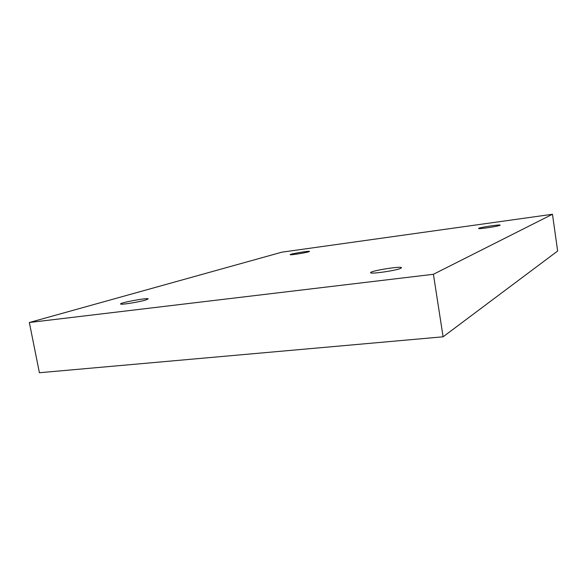 <?xml version="1.0" encoding="UTF-8"?>
<svg xmlns="http://www.w3.org/2000/svg" width="587" height="587" viewBox="0 0 587 587"><rect width="100%" height="100%" fill="white"/><g stroke="black" fill="none" stroke-linecap="round" stroke-linejoin="round"><path stroke-width="0.88" d="M29.35 322.505L39.402 372.738L443.097 336.806L557.65 251.016L552.47 214.262L281.892 252.168L29.35 322.505L433.411 274.283L443.097 336.806M433.411 274.283L552.47 214.262M145.649 300.023C138.789 302.144 120.115 305.086 120.606 303.971C119.821 302.687 148.555 297.418 148.188 298.908L145.649 300.023M308.63 251.808C304.895 252.99 289.758 255.316 290.191 254.655C289.648 253.995 309.833 250.612 309.532 251.405L308.63 251.808M499.897 225.342C497.725 226.457 478.053 229.334 478.581 228.475C477.965 227.69 500.476 224.212 500.168 225.144L499.897 225.342M400.672 268.369C396.02 270.636 369.986 274.349 370.668 272.676C369.729 270.937 401.831 265.794 401.515 267.731L400.672 268.369"/></g></svg>
